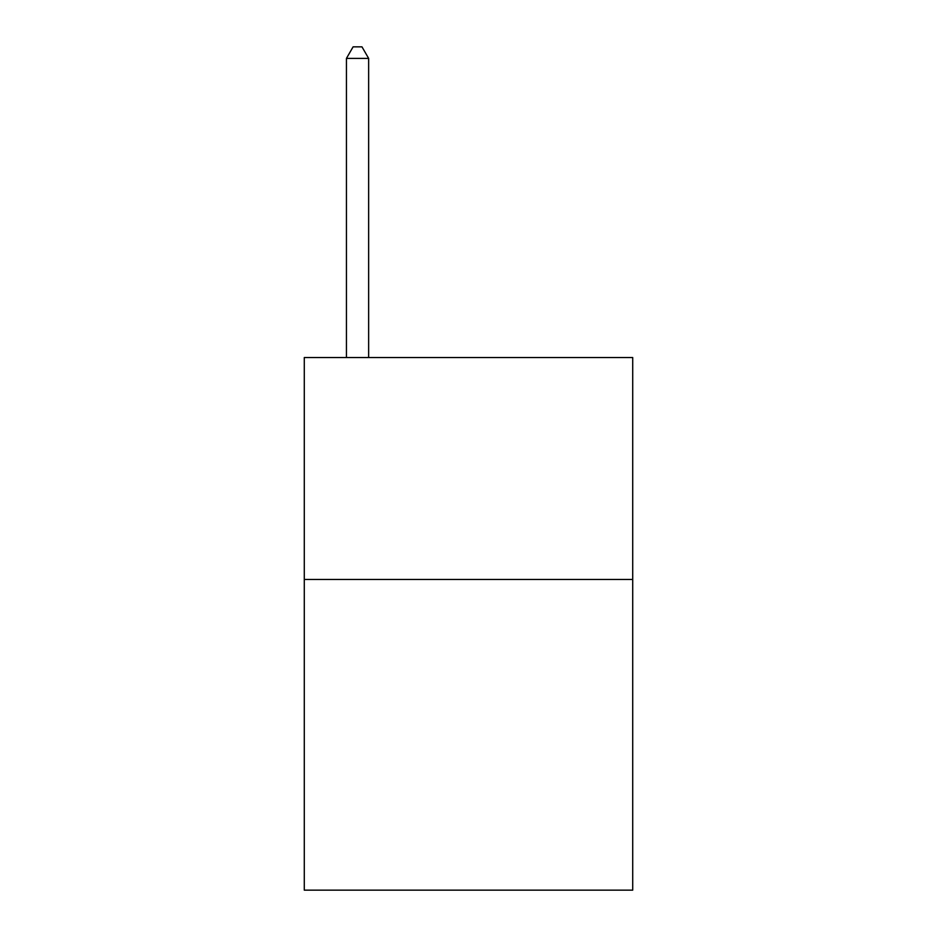 <?xml version="1.0" encoding="UTF-8"?>
<svg xmlns="http://www.w3.org/2000/svg" width="937" height="937" viewBox="0 0 937 937"><rect width="100%" height="100%" fill="white"/><g stroke="black" fill="none" stroke-linecap="round" stroke-linejoin="round"><path stroke-width="1.41" d="M632.721 579.464L632.721 890.15L304.279 890.15L304.279 357.536L632.721 357.536L632.721 579.464L304.279 579.464M368.639 357.536L368.639 58.387L346.444 58.387L346.444 357.536M346.444 58.387L353.097 46.85L361.975 46.85L368.639 58.387"/></g></svg>
